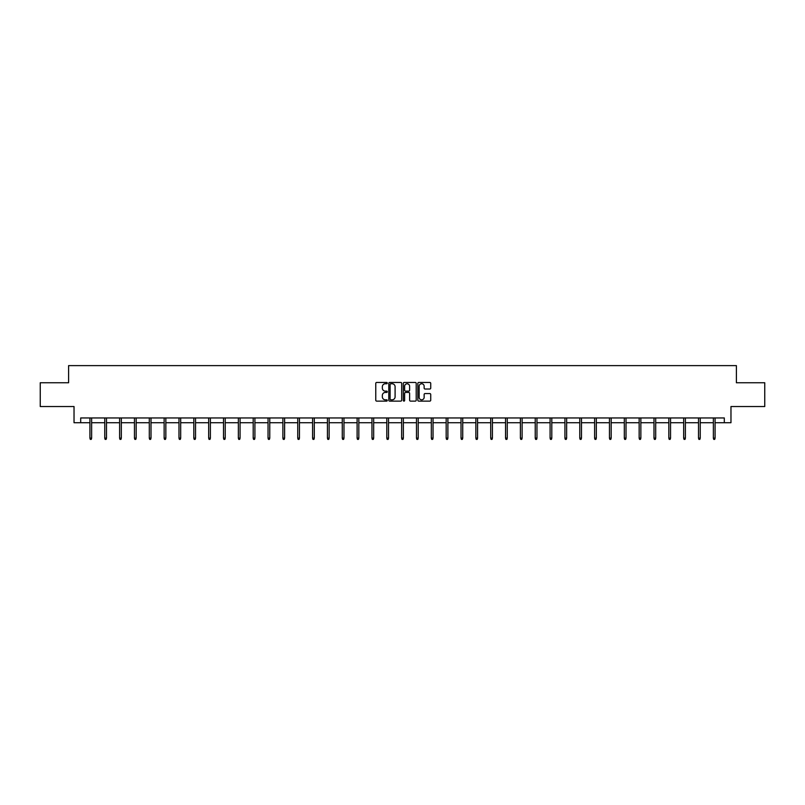 <?xml version="1.0" encoding="UTF-8"?>
<svg xmlns="http://www.w3.org/2000/svg" width="805" height="805" viewBox="0 0 805 805"><rect width="100%" height="100%" fill="white"/><g stroke="black" fill="none" stroke-linecap="round" stroke-linejoin="round"><path stroke-width="1.21" d="M387.275 383.1A0.654 0.654 0 0 0 386.621 382.445L376.7 382.445A0.936 0.936 0 0 0 375.764 383.381L375.764 400.196A0.936 0.936 0 0 0 376.7 401.121L386.621 401.121A0.654 0.654 0 0 0 387.275 400.467A0.654 0.654 0 0 0 386.621 399.813L385.333 399.813A2.989 2.989 0 0 1 382.345 396.825L382.345 395.426A2.989 2.989 0 0 1 385.333 392.438L386.621 392.438A0.654 0.654 0 0 0 387.275 391.783A0.654 0.654 0 0 0 386.621 391.129L385.333 391.129A2.989 2.989 0 0 1 382.345 388.141L382.345 386.742A2.989 2.989 0 0 1 385.333 383.754L386.621 383.754A0.654 0.654 0 0 0 387.275 383.1M429.8 389.026A0.936 0.936 0 0 0 430.725 388.101L430.725 383.381A0.936 0.936 0 0 0 429.8 382.445L418.771 382.445A0.936 0.936 0 0 0 417.845 383.381L417.845 400.196A0.936 0.936 0 0 0 418.771 401.121L429.8 401.121A0.936 0.936 0 0 0 430.725 400.196L430.725 394.49A0.936 0.936 0 0 0 429.8 393.565L425.08 393.565A0.936 0.936 0 0 0 424.144 394.49L424.144 397.318A2.496 2.496 0 0 1 421.649 399.813A2.496 2.496 0 0 1 419.153 397.318L419.153 386.249A2.496 2.496 0 0 1 421.649 383.754A2.496 2.496 0 0 1 424.144 386.249L424.144 388.101A0.936 0.936 0 0 0 425.08 389.026L429.8 389.026M80.691 422.716L80.691 417.956L724.309 417.956L724.309 422.716L730.97 422.716L730.97 406.535L764.75 406.535L764.75 382.747L736.394 382.747L736.394 365.621L68.606 365.621L68.606 382.747L40.25 382.747L40.25 406.535L74.03 406.535L74.03 422.716L89.919 422.716M401.685 383.381A0.936 0.936 0 0 0 400.749 382.445L389.731 382.445A0.936 0.936 0 0 0 388.795 383.381L388.795 400.196A0.936 0.936 0 0 0 389.731 401.121L400.749 401.121A0.936 0.936 0 0 0 401.685 400.196L401.685 383.381M404.251 382.445L415.269 382.445A0.936 0.936 0 0 1 416.205 383.381L416.205 400.196A0.936 0.936 0 0 1 415.269 401.121L410.56 401.121A0.936 0.936 0 0 1 409.624 400.196L409.624 393.373A0.936 0.936 0 0 0 408.688 392.438L405.559 392.438A0.936 0.936 0 0 0 404.623 393.373L404.623 400.467A0.654 0.654 0 0 1 403.969 401.121A0.654 0.654 0 0 1 403.315 400.467L403.315 383.381A0.936 0.936 0 0 1 404.251 382.445M91.629 422.716L104.761 422.716M106.481 422.716L119.613 422.716M121.324 422.716L134.455 422.716M136.166 422.716L149.297 422.716M151.008 422.716L164.14 422.716M165.85 422.716L178.982 422.716M180.692 422.716L193.824 422.716M195.545 422.716L208.676 422.716M210.387 422.716L223.518 422.716M225.229 422.716L238.361 422.716M240.071 422.716L253.203 422.716M254.913 422.716L268.045 422.716M269.766 422.716L282.887 422.716M284.608 422.716L297.739 422.716M299.45 422.716L312.582 422.716M314.292 422.716L327.424 422.716M329.134 422.716L342.266 422.716M343.976 422.716L357.108 422.716M358.829 422.716L371.96 422.716M373.671 422.716L386.803 422.716M388.513 422.716L401.645 422.716M403.355 422.716L416.487 422.716M418.198 422.716L431.329 422.716M433.04 422.716L446.171 422.716M447.892 422.716L461.024 422.716M462.734 422.716L475.866 422.716M477.576 422.716L490.708 422.716M492.419 422.716L505.55 422.716M507.261 422.716L520.392 422.716M522.113 422.716L535.234 422.716M536.955 422.716L550.087 422.716M551.797 422.716L564.929 422.716M566.639 422.716L579.771 422.716M581.482 422.716L594.613 422.716M596.324 422.716L609.455 422.716M611.176 422.716L624.308 422.716M626.018 422.716L639.15 422.716M640.861 422.716L653.992 422.716M655.703 422.716L668.834 422.716M670.545 422.716L683.676 422.716M685.387 422.716L698.519 422.716M700.239 422.716L713.371 422.716M715.082 422.716L724.309 422.716M390.757 383.754A0.654 0.654 0 0 0 390.103 384.408L390.103 399.159A0.654 0.654 0 0 0 390.757 399.813L392.105 399.813A2.989 2.989 0 0 0 395.094 396.825L395.094 386.742A2.989 2.989 0 0 0 392.105 383.754L390.757 383.754M409.624 386.299A2.496 2.496 0 0 0 407.119 383.804A2.496 2.496 0 0 0 404.623 386.299L404.623 390.194A0.936 0.936 0 0 0 405.559 391.129L408.688 391.129A0.936 0.936 0 0 0 409.624 390.194L409.624 386.299M89.919 438.141L90.301 439.379L91.257 439.379L91.629 438.141L89.919 438.141L89.919 417.956M91.629 438.141L91.629 417.956M104.761 438.141L105.143 439.379L106.099 439.379L106.481 438.141L104.761 438.141L104.761 417.956M106.481 438.141L106.481 417.956M119.613 438.141L119.985 439.379L120.941 439.379L121.324 438.141L119.613 438.141L119.613 417.956M121.324 438.141L121.324 417.956M134.455 438.141L134.838 439.379L135.783 439.379L136.166 438.141L134.455 438.141L134.455 417.956M136.166 438.141L136.166 417.956M149.297 438.141L149.68 439.379L150.626 439.379L151.008 438.141L149.297 438.141L149.297 417.956M151.008 438.141L151.008 417.956M164.14 438.141L164.522 439.379L165.468 439.379L165.85 438.141L164.14 438.141L164.14 417.956M165.85 438.141L165.85 417.956M178.982 438.141L179.364 439.379L180.32 439.379L180.692 438.141L178.982 438.141L178.982 417.956M180.692 438.141L180.692 417.956M193.824 438.141L194.206 439.379L195.162 439.379L195.545 438.141L193.824 438.141L193.824 417.956M195.545 438.141L195.545 417.956M208.676 438.141L209.048 439.379L210.004 439.379L210.387 438.141L208.676 438.141L208.676 417.956M210.387 438.141L210.387 417.956M223.518 438.141L223.901 439.379L224.847 439.379L225.229 438.141L223.518 438.141L223.518 417.956M225.229 438.141L225.229 417.956M238.361 438.141L238.743 439.379L239.689 439.379L240.071 438.141L238.361 438.141L238.361 417.956M240.071 438.141L240.071 417.956M253.203 438.141L253.585 439.379L254.541 439.379L254.913 438.141L253.203 438.141L253.203 417.956M254.913 438.141L254.913 417.956M268.045 438.141L268.427 439.379L269.383 439.379L269.766 438.141L268.045 438.141L268.045 417.956M269.766 438.141L269.766 417.956M282.887 438.141L283.269 439.379L284.225 439.379L284.608 438.141L282.887 438.141L282.887 417.956M284.608 438.141L284.608 417.956M297.739 438.141L298.112 439.379L299.068 439.379L299.45 438.141L297.739 438.141L297.739 417.956M299.45 438.141L299.45 417.956M312.582 438.141L312.964 439.379L313.91 439.379L314.292 438.141L312.582 438.141L312.582 417.956M314.292 438.141L314.292 417.956M327.424 438.141L327.806 439.379L328.752 439.379L329.134 438.141L327.424 438.141L327.424 417.956M329.134 438.141L329.134 417.956M342.266 438.141L342.648 439.379L343.604 439.379L343.976 438.141L342.266 438.141L342.266 417.956M343.976 438.141L343.976 417.956M357.108 438.141L357.49 439.379L358.446 439.379L358.829 438.141L357.108 438.141L357.108 417.956M358.829 438.141L358.829 417.956M371.96 438.141L372.333 439.379L373.289 439.379L373.671 438.141L371.96 438.141L371.96 417.956M373.671 438.141L373.671 417.956M386.803 438.141L387.185 439.379L388.131 439.379L388.513 438.141L386.803 438.141L386.803 417.956M388.513 438.141L388.513 417.956M401.645 438.141L402.027 439.379L402.973 439.379L403.355 438.141L401.645 438.141L401.645 417.956M403.355 438.141L403.355 417.956M416.487 438.141L416.869 439.379L417.815 439.379L418.198 438.141L416.487 438.141L416.487 417.956M418.198 438.141L418.198 417.956M431.329 438.141L431.711 439.379L432.667 439.379L433.04 438.141L431.329 438.141L431.329 417.956M433.04 438.141L433.04 417.956M446.171 438.141L446.554 439.379L447.51 439.379L447.892 438.141L446.171 438.141L446.171 417.956M447.892 438.141L447.892 417.956M461.024 438.141L461.396 439.379L462.352 439.379L462.734 438.141L461.024 438.141L461.024 417.956M462.734 438.141L462.734 417.956M475.866 438.141L476.248 439.379L477.194 439.379L477.576 438.141L475.866 438.141L475.866 417.956M477.576 438.141L477.576 417.956M490.708 438.141L491.09 439.379L492.036 439.379L492.419 438.141L490.708 438.141L490.708 417.956M492.419 438.141L492.419 417.956M505.55 438.141L505.932 439.379L506.888 439.379L507.261 438.141L505.55 438.141L505.55 417.956M507.261 438.141L507.261 417.956M520.392 438.141L520.775 439.379L521.731 439.379L522.113 438.141L520.392 438.141L520.392 417.956M522.113 438.141L522.113 417.956M535.234 438.141L535.617 439.379L536.573 439.379L536.955 438.141L535.234 438.141L535.234 417.956M536.955 438.141L536.955 417.956M550.087 438.141L550.459 439.379L551.415 439.379L551.797 438.141L550.087 438.141L550.087 417.956M551.797 438.141L551.797 417.956M564.929 438.141L565.311 439.379L566.257 439.379L566.639 438.141L564.929 438.141L564.929 417.956M566.639 438.141L566.639 417.956M579.771 438.141L580.153 439.379L581.099 439.379L581.482 438.141L579.771 438.141L579.771 417.956M581.482 438.141L581.482 417.956M594.613 438.141L594.996 439.379L595.952 439.379L596.324 438.141L594.613 438.141L594.613 417.956M596.324 438.141L596.324 417.956M609.455 438.141L609.838 439.379L610.794 439.379L611.176 438.141L609.455 438.141L609.455 417.956M611.176 438.141L611.176 417.956M624.308 438.141L624.68 439.379L625.636 439.379L626.018 438.141L624.308 438.141L624.308 417.956M626.018 438.141L626.018 417.956M639.15 438.141L639.532 439.379L640.478 439.379L640.861 438.141L639.15 438.141L639.15 417.956M640.861 438.141L640.861 417.956M653.992 438.141L654.374 439.379L655.32 439.379L655.703 438.141L653.992 438.141L653.992 417.956M655.703 438.141L655.703 417.956M668.834 438.141L669.217 439.379L670.163 439.379L670.545 438.141L668.834 438.141L668.834 417.956M670.545 438.141L670.545 417.956M683.676 438.141L684.059 439.379L685.015 439.379L685.387 438.141L683.676 438.141L683.676 417.956M685.387 438.141L685.387 417.956M698.519 438.141L698.901 439.379L699.857 439.379L700.239 438.141L698.519 438.141L698.519 417.956M700.239 438.141L700.239 417.956M713.371 438.141L713.743 439.379L714.699 439.379L715.082 438.141L713.371 438.141L713.371 417.956M715.082 438.141L715.082 417.956"/></g></svg>
